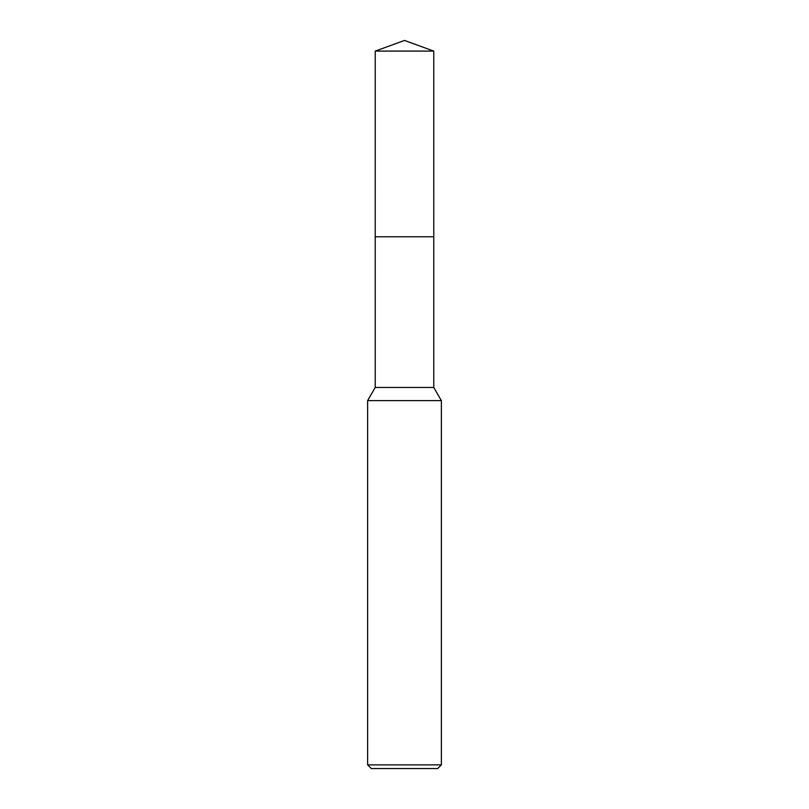<?xml version="1.0" encoding="UTF-8"?>
<svg xmlns="http://www.w3.org/2000/svg" width="809" height="809" viewBox="0 0 809 809"><rect width="100%" height="100%" fill="white"/><g stroke="black" fill="none" stroke-linecap="round" stroke-linejoin="round"><path stroke-width="1.21" d="M375.234 51.098L433.766 51.098L404.5 40.45L375.234 51.098L375.224 236.764L433.766 236.764L433.766 387.45L441.37 400.617L441.37 764.859L367.63 764.859L371.321 768.55L437.679 768.55L441.37 764.859M433.766 51.098L433.776 236.764L375.224 236.764L375.234 387.45L433.766 387.45M375.234 387.45L367.63 400.617L441.37 400.617M367.63 400.617L367.63 764.859"/></g></svg>
